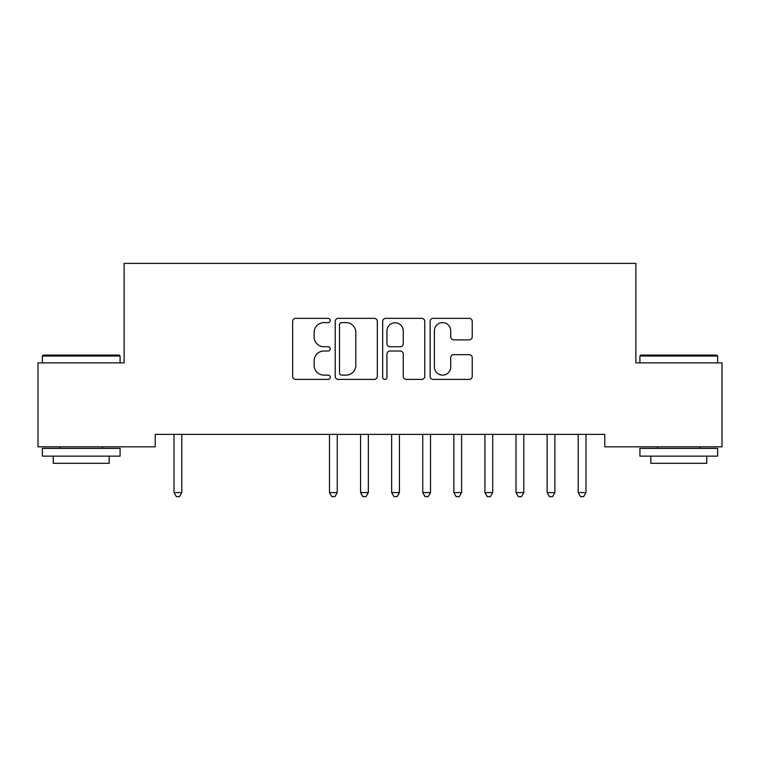 <?xml version="1.0" encoding="UTF-8"?>
<svg xmlns="http://www.w3.org/2000/svg" width="760" height="760" viewBox="0 0 760 760"><rect width="100%" height="100%" fill="white"/><g stroke="black" fill="none" stroke-linecap="round" stroke-linejoin="round"><path stroke-width="1.14" d="M330.258 320.492A2.137 2.137 0 0 0 328.12 318.364L295.697 318.364A3.049 3.049 0 0 0 292.647 321.413L292.647 376.342A3.049 3.049 0 0 0 295.697 379.392L328.12 379.392A2.137 2.137 0 0 0 330.258 377.264A2.137 2.137 0 0 0 328.12 375.126L323.922 375.126A9.766 9.766 0 0 1 314.155 365.36L314.155 360.781A9.766 9.766 0 0 1 323.922 351.015L328.12 351.015A2.137 2.137 0 0 0 330.258 348.878A2.137 2.137 0 0 0 328.12 346.74L323.922 346.74A9.766 9.766 0 0 1 314.155 336.974L314.155 332.395A9.766 9.766 0 0 1 323.922 322.63L328.12 322.63A2.137 2.137 0 0 0 330.258 320.492M469.186 339.872A3.049 3.049 0 0 0 472.235 336.822L472.235 321.413A3.049 3.049 0 0 0 469.186 318.364L433.181 318.364A3.049 3.049 0 0 0 430.122 321.413L430.122 376.342A3.049 3.049 0 0 0 433.181 379.392L469.186 379.392A3.049 3.049 0 0 0 472.235 376.342L472.235 357.732A3.049 3.049 0 0 0 469.186 354.673L453.777 354.673A3.049 3.049 0 0 0 450.727 357.732L450.727 366.956A8.16 8.16 0 0 1 442.558 375.126A8.16 8.16 0 0 1 434.397 366.956L434.397 330.799A8.16 8.16 0 0 1 442.558 322.63A8.16 8.16 0 0 1 450.727 330.799L450.727 336.822A3.049 3.049 0 0 0 453.777 339.872L469.186 339.872M604.789 434.378L155.211 434.378L155.211 446.813L38 446.813L38 362.872L124.117 362.872L124.117 263.378L635.882 263.378L635.882 362.872L722 362.872L722 446.813L604.789 446.813L604.789 434.378M377.33 321.413A3.049 3.049 0 0 0 374.281 318.364L338.266 318.364A3.049 3.049 0 0 0 335.217 321.413L335.217 376.342A3.049 3.049 0 0 0 338.266 379.392L374.281 379.392A3.049 3.049 0 0 0 377.33 376.342L377.33 321.413M385.719 318.364L421.733 318.364A3.049 3.049 0 0 1 424.783 321.413L424.783 376.342A3.049 3.049 0 0 1 421.733 379.392L406.324 379.392A3.049 3.049 0 0 1 403.265 376.342L403.265 354.065A3.049 3.049 0 0 0 400.216 351.015L389.994 351.015A3.049 3.049 0 0 0 386.945 354.065L386.945 377.264A2.137 2.137 0 0 1 384.807 379.392A2.137 2.137 0 0 1 382.669 377.264L382.669 321.413A3.049 3.049 0 0 1 385.719 318.364M341.62 322.63A2.137 2.137 0 0 0 339.492 324.767L339.492 372.989A2.137 2.137 0 0 0 341.62 375.126L346.047 375.126A9.766 9.766 0 0 0 355.813 365.36L355.813 332.395A9.766 9.766 0 0 0 346.047 322.63L341.62 322.63M403.265 330.952A8.16 8.16 0 0 0 395.105 322.781A8.16 8.16 0 0 0 386.945 330.952L386.945 343.691A3.049 3.049 0 0 0 389.994 346.74L400.216 346.74A3.049 3.049 0 0 0 403.265 343.691L403.265 330.952M173.612 434.378L173.802 434.834A3.107 3.107 -179.4 0 1 174.021 435.993L174.021 492.584L181.792 492.584L181.792 435.993A3.107 3.107 -179.4 0 1 182.02 434.834L182.2 434.378M181.792 492.584L179.464 496.622L176.358 496.622L174.021 492.584M42.351 356.031L43.282 355.101L119.149 355.101L120.08 356.031L42.351 356.031L42.351 362.872M120.08 456.142L42.351 456.142L42.351 448.372L120.08 448.372L120.08 456.142M109.203 456.142L109.203 463.296L53.238 463.296L53.238 456.142M639.92 356.031L640.851 355.101L716.718 355.101L717.649 356.031L639.92 356.031L639.92 362.872M717.649 456.142L639.92 456.142L639.92 448.372L717.649 448.372L717.649 456.142M706.762 456.142L706.762 463.296L650.797 463.296L650.797 456.142M329.07 434.378L329.251 434.834A3.107 3.107 -179.4 0 1 329.479 435.993L329.479 492.584L337.25 492.584L337.25 435.993A3.107 3.107 -179.4 0 1 337.478 434.834L337.659 434.378M337.25 492.584L334.923 496.622L331.806 496.622L329.479 492.584M360.164 434.378L360.344 434.834A3.107 3.107 -179.4 0 1 360.572 435.993L360.572 492.584L368.344 492.584L368.344 435.993A3.107 3.107 -179.4 0 1 368.562 434.834L368.752 434.378M368.344 492.584L366.006 496.622L362.9 496.622L360.572 492.584M391.248 434.378L391.438 434.834A3.107 3.107 -179.4 0 1 391.656 435.993L391.656 492.584L399.427 492.584L399.427 435.993A3.107 3.107 -179.4 0 1 399.655 434.834L399.836 434.378M399.427 492.584L397.1 496.622L393.993 496.622L391.656 492.584M422.341 434.378L422.522 434.834A3.107 3.107 -179.4 0 1 422.75 435.993L422.75 492.584L430.521 492.584L430.521 435.993A3.107 3.107 -179.4 0 1 430.749 434.834L430.93 434.378M430.521 492.584L428.193 496.622L425.077 496.622L422.75 492.584M453.435 434.378L453.615 434.834A3.107 3.107 -179.4 0 1 453.844 435.993L453.844 492.584L461.615 492.584L461.615 435.993A3.107 3.107 -179.4 0 1 461.842 434.834L462.023 434.378M461.615 492.584L459.277 496.622L456.171 496.622L453.844 492.584M484.519 434.378L484.709 434.834A3.107 3.107 -179.4 0 1 484.927 435.993L484.927 492.584L492.708 492.584L492.708 435.993A3.107 3.107 -179.4 0 1 492.926 434.834L493.117 434.378M492.708 492.584L490.371 496.622L487.264 496.622L484.927 492.584M515.612 434.378L515.803 434.834A3.107 3.107 -179.4 0 1 516.021 435.993L516.021 492.584L523.792 492.584L523.792 435.993A3.107 3.107 -179.4 0 1 524.02 434.834L524.2 434.378M523.792 492.584L521.464 496.622L518.358 496.622L516.021 492.584M546.706 434.378L546.886 434.834A3.107 3.107 -179.4 0 1 547.114 435.993L547.114 492.584L554.885 492.584L554.885 435.993A3.107 3.107 -179.4 0 1 555.114 434.834L555.294 434.378M554.885 492.584L552.558 496.622L549.442 496.622L547.114 492.584M577.799 434.378L577.98 434.834A3.107 3.107 -179.4 0 1 578.208 435.993L578.208 492.584L585.979 492.584L585.979 435.993A3.107 3.107 -179.4 0 1 586.197 434.834L586.387 434.378M585.979 492.584L583.642 496.622L580.535 496.622L578.208 492.584M120.08 362.872L120.08 356.031M102.362 448.372L102.362 446.813M60.078 448.372L60.078 446.813M717.649 362.872L717.649 356.031M699.922 448.372L699.922 446.813M657.637 448.372L657.637 446.813"/></g></svg>
